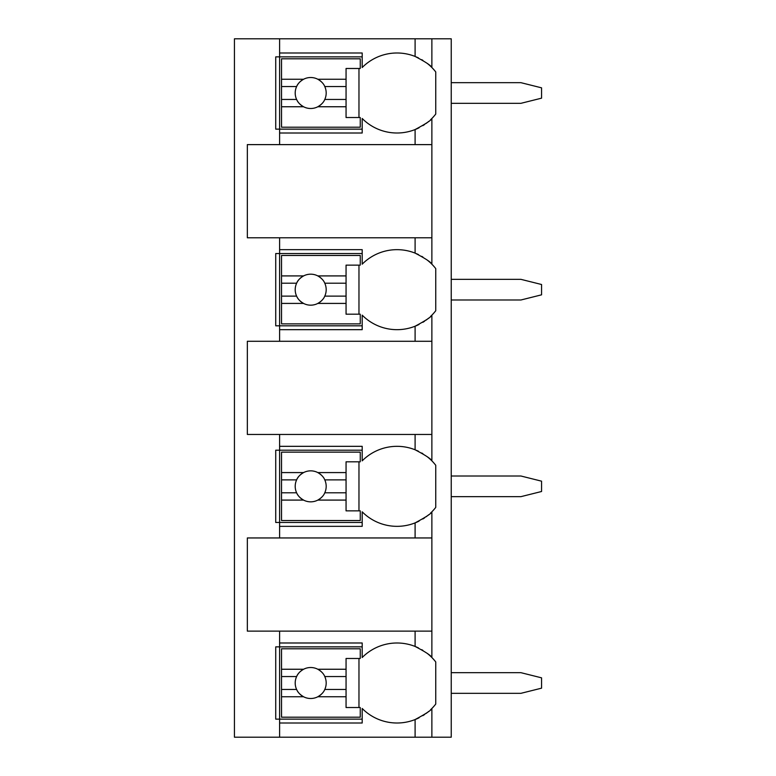 <?xml version="1.0" encoding="UTF-8"?>
<svg xmlns="http://www.w3.org/2000/svg" width="776" height="776" viewBox="0 0 776 776"><rect width="100%" height="100%" fill="white"/><g stroke="black" fill="none" stroke-linecap="round" stroke-linejoin="round"><path stroke-width="1.16" d="M430.476 709.836A49.033 49.033 0 0 0 431.873 708.478L431.873 737.2L451.234 737.2L451.234 38.8L234.439 38.8L234.439 737.2L279.603 737.2L279.603 642.994L362.188 642.994L362.188 657.524A49.033 49.033 0 0 1 415.102 646.447C425.452 651.869 431.039 655.565 431.873 657.524A49.033 49.033 0 0 0 427.081 653.276M451.234 672.676L520.919 672.676L541.561 677.836L541.561 688.167L520.919 693.327L451.234 693.327M451.234 476.008L520.919 476.008L541.561 481.168L541.561 491.499L520.919 496.659L451.234 496.659M451.234 279.341L520.919 279.341L541.561 284.501L541.561 294.832L520.919 299.992L451.234 299.992M451.234 82.673L520.919 82.673L541.561 87.834L541.561 98.164L520.919 103.324L451.234 103.324M415.102 237.786L415.102 253.112C425.452 258.544 431.039 262.23 431.873 264.189L431.873 237.786L247.34 237.786L247.34 144.617L431.873 144.617L431.873 118.476C431.475 120.096 425.888 123.791 415.102 129.553A49.033 49.033 0 0 0 419.059 127.778M430.476 316.501A49.033 49.033 0 0 0 431.873 315.143C431.475 316.763 425.888 320.459 415.102 326.221A49.033 49.033 0 0 1 362.188 315.143L362.188 329.674L279.603 329.674L279.603 325.804L275.732 325.804L275.732 253.529L279.603 253.529L279.603 249.659L362.188 249.659L362.188 264.189A49.033 49.033 0 0 1 415.102 253.112M279.603 329.674L279.603 341.285L247.34 341.285L247.34 434.453L279.603 434.453L279.603 446.326L362.188 446.326L362.188 460.857A49.033 49.033 0 0 1 415.102 449.779C425.452 455.211 431.039 458.897 431.873 460.857A49.033 49.033 0 0 0 427.081 456.618M430.476 513.169A49.033 49.033 0 0 0 431.873 511.811C431.475 513.431 425.888 517.117 415.102 522.888A49.033 49.033 0 0 1 362.188 511.811L362.188 526.341L279.603 526.341L279.603 522.471L275.732 522.471L275.732 450.196L279.603 450.196L279.603 446.326M279.603 526.341L279.603 537.952L247.34 537.952L247.34 631.121L279.603 631.121L279.603 642.994M362.188 719.129L275.732 719.129L275.732 646.864L362.188 646.864M415.102 144.617L415.102 129.553A49.033 49.033 0 0 1 362.188 118.476L362.188 133.006L279.603 133.006L279.603 129.136L275.732 129.136L275.732 56.871L279.603 56.871L279.603 52.991L362.188 52.991L362.188 67.522A49.033 49.033 0 0 1 415.102 56.444C425.452 61.876 431.039 65.562 431.873 67.522A49.033 49.033 0 0 0 427.081 63.283M431.873 737.2L279.603 737.2M279.603 631.121L431.873 631.121L431.873 657.524A49.033 49.033 0 0 1 435.743 661.938L435.743 704.065A49.033 49.033 0 0 1 431.873 708.478C431.475 710.098 425.888 713.784 415.102 719.556A49.033 49.033 0 0 0 419.059 717.781M431.873 38.8L431.873 67.522A49.033 49.033 0 0 1 435.743 71.935L435.743 114.062A49.033 49.033 0 0 1 430.476 119.834M279.603 434.453L431.873 434.453L431.873 460.857A49.033 49.033 0 0 1 435.743 465.27L435.743 507.397A49.033 49.033 0 0 1 431.873 511.811L431.873 537.952L279.603 537.952M427.081 259.95A49.033 49.033 0 0 1 435.743 268.603L435.743 310.73A49.033 49.033 0 0 1 431.873 315.143L431.873 341.285L279.603 341.285M279.603 723.009L362.188 723.009L362.188 708.478A49.033 49.033 0 0 0 415.102 719.556L415.102 737.2M422.833 715.666A49.033 49.033 0 0 0 424.666 714.473M426.082 713.474A49.033 49.033 0 0 0 428.633 711.466M431.873 237.786L431.873 144.617M431.873 631.121L431.873 537.952M431.873 434.453L431.873 341.285M279.603 38.8L279.603 52.991M279.603 237.786L279.603 249.659M279.603 133.006L279.603 144.617M422.901 650.375A49.033 49.033 0 0 0 421.717 649.667M418.497 647.941A49.033 49.033 0 0 0 415.102 646.447L415.102 631.121M281.533 669.252L281.533 648.804L360.258 648.804L360.258 658.485L346.057 658.485L346.057 669.252L317.82 669.252A15.481 15.481 0 0 0 303.581 669.252L281.533 669.252L281.533 689.457L296.626 689.457C297.693 692.211 300.011 694.646 303.581 696.751L281.533 696.751L281.533 717.199L360.258 717.199L360.258 707.518L346.057 707.518L346.057 696.751L317.82 696.751C321.39 694.646 323.708 692.211 324.775 689.457L346.057 689.457L346.057 696.751M281.533 676.546L296.626 676.546A15.481 15.481 0 0 1 303.581 669.252C300.011 671.347 297.693 673.781 296.626 676.546A15.481 15.481 0 0 0 322.224 693.346M346.057 669.252L346.057 689.457M324.775 689.457L324.775 689.457A15.481 15.481 0 0 0 324.775 676.546L346.057 676.546M324.775 676.546L324.775 676.546C323.708 673.781 321.39 671.347 317.82 669.252A15.481 15.481 0 0 1 322.224 672.656M358.968 707.518L358.968 658.485M281.533 689.457L281.533 696.751M362.188 129.136L279.603 129.136L279.603 56.871L362.188 56.871M422.901 60.373A49.033 49.033 0 0 0 421.717 59.665M418.497 57.938A49.033 49.033 0 0 0 416.411 56.987M415.102 56.444L415.102 38.8M422.833 125.664A49.033 49.033 0 0 0 424.666 124.48M426.082 123.471A49.033 49.033 0 0 0 428.633 121.463M281.533 79.249L281.533 58.801L360.258 58.801L360.258 68.482L346.057 68.482L346.057 79.249L317.82 79.249A15.481 15.481 0 0 0 303.581 79.249L281.533 79.249L281.533 99.454L296.626 99.454C297.693 102.219 300.011 104.653 303.581 106.748L281.533 106.748L281.533 127.196L360.258 127.196L360.258 117.516L346.057 117.516L346.057 106.748L317.82 106.748C321.39 104.653 323.708 102.219 324.775 99.454L346.057 99.454L346.057 106.748M281.533 86.543L296.626 86.543A15.481 15.481 0 0 1 303.581 79.249C300.011 81.354 297.693 83.789 296.626 86.543A15.481 15.481 0 0 0 322.224 103.344M346.057 79.249L346.057 99.454M324.775 99.454L324.775 99.454A15.481 15.481 0 0 0 324.775 86.543L346.057 86.543M324.775 86.543L324.775 86.543C323.708 83.789 321.39 81.354 317.82 79.249A15.481 15.481 0 0 1 322.224 82.654M358.968 117.516L358.968 68.482M281.533 99.454L281.533 106.748M362.188 522.471L279.603 522.471L279.603 450.196L362.188 450.196M422.901 453.708A49.033 49.033 0 0 0 421.717 453M418.497 451.273A49.033 49.033 0 0 0 416.411 450.322M415.102 449.779L415.102 434.453M415.102 537.952L415.102 522.888A49.033 49.033 0 0 0 419.059 521.113M422.833 518.998A49.033 49.033 0 0 0 424.666 517.805M426.082 516.806A49.033 49.033 0 0 0 428.633 514.798M281.533 472.584L281.533 452.136L360.258 452.136L360.258 461.817L346.057 461.817L346.057 472.584L317.82 472.584A15.481 15.481 0 0 0 303.581 472.584L281.533 472.584L281.533 492.789L296.626 492.789C297.693 495.554 300.011 497.979 303.581 500.083L281.533 500.083L281.533 520.531L360.258 520.531L360.258 510.85L346.057 510.85L346.057 500.083L317.82 500.083C321.39 497.979 323.708 495.554 324.775 492.789L346.057 492.789L346.057 500.083M281.533 479.878L296.626 479.878A15.481 15.481 0 0 1 303.581 472.584C300.011 474.689 297.693 477.114 296.626 479.878A15.481 15.481 0 0 0 322.224 496.679M346.057 472.584L346.057 492.789M324.775 492.789L324.775 492.789A15.481 15.481 0 0 0 324.775 479.878L346.057 479.878M324.775 479.878L324.775 479.878C323.708 477.114 321.39 474.689 317.82 472.584A15.481 15.481 0 0 1 322.224 475.989M358.968 510.85L358.968 461.817M281.533 492.789L281.533 500.083M362.188 325.804L279.603 325.804L279.603 253.529L362.188 253.529M422.901 257.04A49.033 49.033 0 0 0 421.717 256.332M418.497 254.606A49.033 49.033 0 0 0 416.411 253.655M415.102 341.285L415.102 326.221A49.033 49.033 0 0 0 419.059 324.446M422.833 322.331A49.033 49.033 0 0 0 424.666 321.148M426.082 320.139A49.033 49.033 0 0 0 428.633 318.131M281.533 275.916L281.533 255.469L360.258 255.469L360.258 265.149L346.057 265.149L346.057 275.916L317.82 275.916A15.481 15.481 0 0 0 303.581 275.916L281.533 275.916L281.533 296.122L296.626 296.122C297.693 298.886 300.011 301.311 303.581 303.416L281.533 303.416L281.533 323.864L360.258 323.864L360.258 314.183L346.057 314.183L346.057 303.416L317.82 303.416C321.39 301.311 323.708 298.886 324.775 296.122L346.057 296.122L346.057 303.416M281.533 283.211L296.626 283.211A15.481 15.481 0 0 1 303.581 275.916C300.011 278.021 297.693 280.446 296.626 283.211A15.481 15.481 0 0 0 322.224 300.011M346.057 275.916L346.057 296.122M324.775 296.122L324.775 296.122A15.481 15.481 0 0 0 324.775 283.211L346.057 283.211M324.775 283.211L324.775 283.211C323.708 280.446 321.39 278.021 317.82 275.916A15.481 15.481 0 0 1 322.224 279.321M358.968 314.183L358.968 265.149M281.533 296.122L281.533 303.416"/></g></svg>
